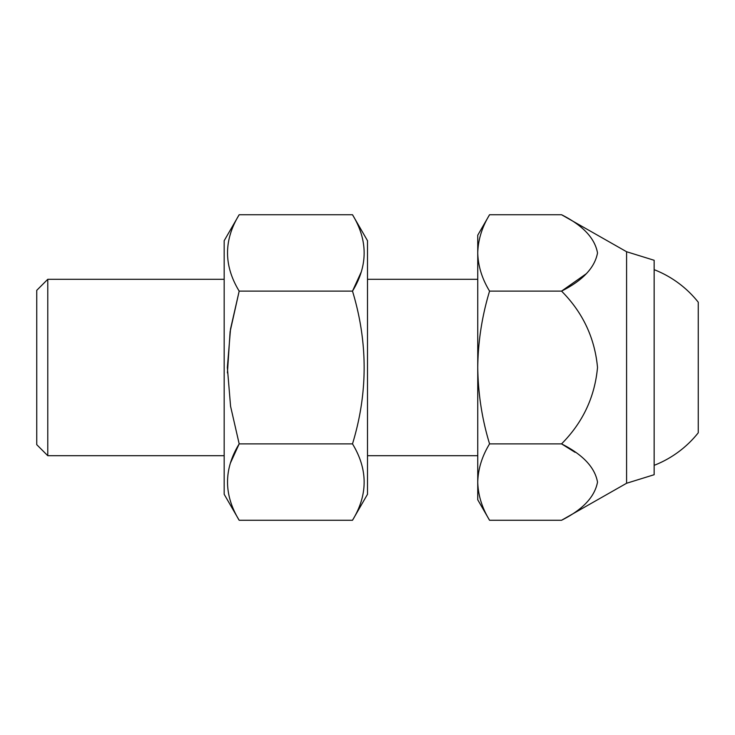 <?xml version="1.0" encoding="UTF-8"?>
<svg xmlns="http://www.w3.org/2000/svg" width="735" height="735" viewBox="0 0 735 735"><rect width="100%" height="100%" fill="white"/><g stroke="black" fill="none" stroke-linecap="round" stroke-linejoin="round"><path stroke-width="1.1" d="M47.775 455.7L47.775 279.3L36.75 290.325L36.75 444.675L47.775 455.7L224.175 455.7M352.497 214.73L367.5 240.712L367.5 494.287L352.497 520.27C368.024 494.866 368.024 469.408 352.497 443.885C368.024 393.115 368.024 342.188 352.497 291.115C368.024 265.721 368.024 240.253 352.497 214.73L239.178 214.73C223.651 240.134 223.651 265.592 239.178 291.115L230.524 329.014L227.354 367.5L230.57 406.262L239.178 443.885L352.497 443.885M361.133 272.207L352.497 291.115L239.178 291.115L230.11 331.678L227.418 372.884M230.542 462.793L239.178 443.885C223.651 469.279 223.651 494.747 239.178 520.27L352.497 520.27M586.282 273.732L561.54 291.115L489.565 291.115C481.985 316.169 478.044 341.628 477.75 367.5C478.09 393.684 482.031 419.143 489.565 443.885L561.54 443.885L575.055 452.31M626.587 251.737L654.15 260.282L654.15 474.718L626.587 483.262L626.587 251.737L561.54 214.73C582.892 225.489 594.881 238.232 597.518 252.959C594.734 267.77 582.736 280.485 561.54 291.115C582.763 312.439 594.762 337.889 597.518 367.454C594.79 397.065 582.8 422.542 561.54 443.885C582.892 454.643 594.881 467.387 597.518 482.114C594.734 496.915 582.736 509.631 561.54 520.27L489.565 520.27C481.995 507.793 478.062 495.068 477.75 482.077C478.072 469.049 482.004 456.325 489.565 443.885M489.565 291.115C481.995 278.648 478.062 265.914 477.75 252.923C478.072 239.904 482.004 227.17 489.565 214.73L561.54 214.73M480.929 501.343L481.159 502.06M489.565 214.73L477.75 235.2L477.75 499.8L489.565 520.27M239.178 214.73L224.175 240.712L224.175 494.287L239.178 520.27M654.15 465.338A105.013 105.013 0 0 0 698.25 432.796L698.25 302.204A105.013 105.013 0 0 0 654.15 269.662M477.75 279.3L367.5 279.3M477.75 455.7L367.5 455.7M626.587 483.262L561.54 520.27M224.175 279.3L47.775 279.3"/></g></svg>
